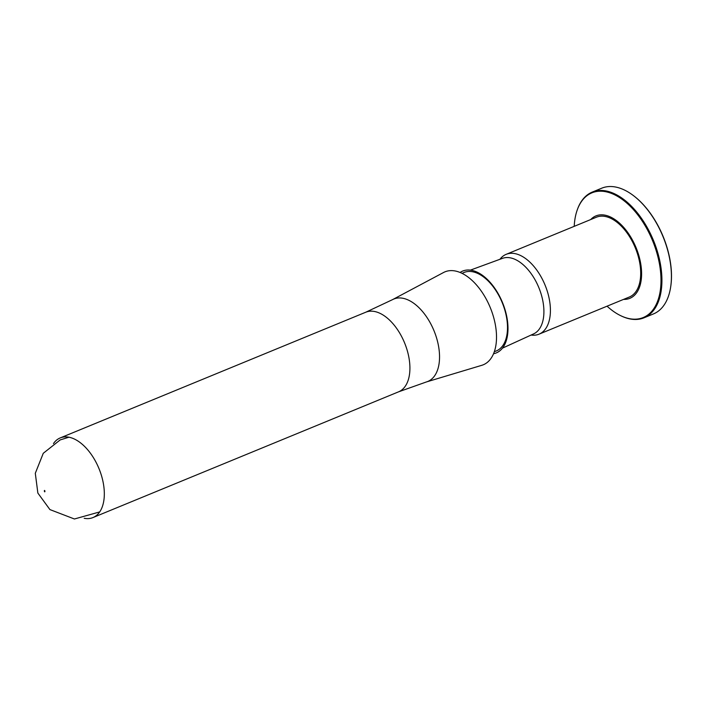 <?xml version="1.0" encoding="UTF-8"?>
<svg xmlns="http://www.w3.org/2000/svg" width="706" height="706" viewBox="0 0 706 706"><rect width="100%" height="100%" fill="white"/><g stroke="black" fill="none" stroke-linecap="round" stroke-linejoin="round"><path stroke-width="1.06" d="M623.539 299.397A44.566 25.045 -112.4 0 0 636.044 247.585A44.566 25.045 -112.4 0 0 590.693 219.566M499.936 259.287A43.163 24.26 67.6 0 1 506.176 254.336A43.163 24.26 67.6 0 1 544.864 284.606A43.163 24.26 67.6 0 1 539.26 334.07A43.163 24.26 67.6 0 1 539.022 334.176L629.302 297.032A43.163 24.26 -112.4 0 0 629.54 296.935A43.163 24.26 -112.4 0 0 635.232 247.674A43.163 24.26 -112.4 0 0 596.455 217.192A43.163 24.26 -112.4 0 0 596.226 217.289M539.022 334.176A43.163 24.26 67.6 0 1 531.106 335.05M470.381 270.133L502.504 258.343A40.86 22.971 67.6 0 1 538.819 287.58A40.86 22.971 67.6 0 1 533.586 333.912A40.86 22.971 67.6 0 1 533.348 334.017M462.183 273.399A42.431 23.845 67.6 0 1 464.504 272.287A42.431 23.845 67.6 0 1 502.045 302.23A42.431 23.845 67.6 0 1 496.786 350.741A42.431 23.845 67.6 0 1 496.539 350.856A42.431 23.845 67.6 0 1 494.35 351.588M493.529 353.724A44.24 24.869 -112.4 0 0 505.973 341.598A44.24 24.869 -112.4 0 0 502.31 302.097A44.24 24.869 -112.4 0 0 477.468 272.313A44.24 24.869 -112.4 0 0 460.1 272.454M392.598 299.609A44.575 25.054 -112.4 0 1 393.613 299.123A44.575 25.054 -112.4 0 1 433.811 330.276A44.575 25.054 -112.4 0 1 426.468 381.928L481.774 365.32A50.267 28.249 -112.4 0 0 490.052 307.075A50.267 28.249 -112.4 0 0 443.589 272.49L392.598 299.609L365.796 312.211A43.048 24.198 67.6 0 1 404.467 342.613A43.048 24.198 67.6 0 1 398.793 391.742A43.048 24.198 67.6 0 1 398.555 391.839L92.963 517.569A43.048 24.198 -112.4 0 0 93.192 517.463A43.048 24.198 -112.4 0 0 98.875 468.334A43.048 24.198 -112.4 0 0 60.204 437.932A43.048 24.198 -112.4 0 0 53.471 443.58M84.208 518.292A43.048 24.198 -112.4 0 0 92.963 517.569L93.686 517.26M44.69 491.853A0.909 0.512 67.6 0 1 44.575 490.423A0.909 0.512 67.6 0 1 44.69 491.853M574.216 226.344A67.423 37.895 67.6 0 1 577.402 209.505A67.423 37.895 67.6 0 1 627.572 203.743A67.423 37.895 67.6 0 1 660.878 284.695A67.423 37.895 67.6 0 1 621.174 315.909A67.423 37.895 67.6 0 1 607.063 306.183M621.465 316.041A67.979 38.212 -112.4 0 0 621.757 316.182A67.979 38.212 -112.4 0 0 643.978 317.824A67.979 38.212 -112.4 0 0 653.182 239.758A67.979 38.212 -112.4 0 0 592.255 192.094A67.979 38.212 -112.4 0 0 577.623 208.897A67.979 38.212 -112.4 0 0 577.517 209.197M592.255 192.094L601.777 188.175A67.979 38.212 67.6 0 1 632.682 195.041A67.979 38.212 67.6 0 1 662.696 235.848A67.979 38.212 67.6 0 1 670.621 287.28A67.979 38.212 67.6 0 1 653.5 313.905L643.978 317.824M670.665 287.033A67.405 37.886 -112.4 0 0 670.7 286.786A67.405 37.886 -112.4 0 0 662.846 235.795A67.405 37.886 -112.4 0 0 633.079 195.341A67.405 37.886 -112.4 0 0 632.876 195.191M365.567 312.308A43.048 24.198 67.6 0 1 365.796 312.211L60.204 437.932M596.455 217.192L506.176 254.336M533.586 333.912L502.478 348.137M426.468 381.928L398.555 391.839M99.696 511.921L74.412 518.989L49.914 509.582L37.859 493.062L35.3 473.285L43.269 453.296L60.169 439.917L68.959 437.208M621.174 315.909L621.757 316.182M577.402 209.505L577.623 208.897M670.7 286.786L670.621 287.28"/></g></svg>
